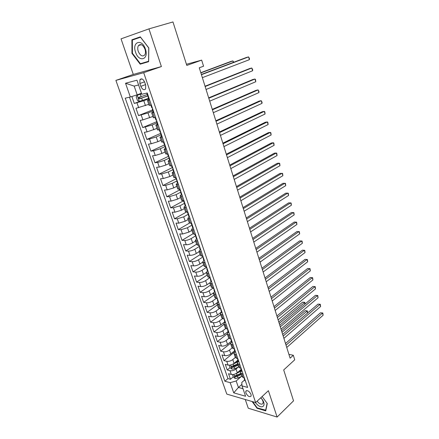 <?xml version="1.0" encoding="UTF-8"?>
<svg xmlns="http://www.w3.org/2000/svg" width="439" height="439" viewBox="0 0 439 439"><rect width="100%" height="100%" fill="white"/><g stroke="black" fill="none" stroke-linecap="round" stroke-linejoin="round"><path stroke-width="0.66" d="M251.031 394.403C249.154 391.039 247.409 389.986 245.791 391.237L245.884 392.949C247.75 396.307 249.495 397.355 251.124 396.099L251.031 394.403M245.269 399.517L248.271 408.226L277.108 417.05L293.532 400.845L283.698 369.945L294.728 359.804L293.318 355.266L288.9 354.355M115.896 80.392L226.798 394.096L255.641 402.558L143.701 72.682L115.896 80.392L133.291 74.427L161.398 66.574L148.947 28.875L121.038 38.857L133.291 74.427M148.947 28.875L172.966 21.95L186.8 65.422L201.666 60.127L186.427 64.259M131.87 96.503L134.296 103.45L140.743 100.986M148.755 104.345L135.991 108.318L138.521 115.578L152.52 109.975M152.898 116.456L142.9 119.885L140.2 120.39L142.702 127.568L156.547 121.768M156.997 128.429L147.065 131.881L144.36 132.32L146.835 139.421L160.976 133.237M161.042 140.266L157.87 141.687L151.186 143.745L148.475 144.124L150.923 151.137L164.905 144.771M165.048 151.971L161.909 153.43L155.258 155.477L152.542 155.79L154.962 162.726L168.614 156.257M169.004 163.544L165.904 165.048L159.286 167.072L156.564 167.325L158.956 174.184L172.203 167.665M172.922 174.991L169.849 176.533L163.27 178.541L160.542 178.733L162.913 185.521L176.012 178.832M176.791 186.312L173.756 187.892L167.21 189.878L164.477 190.016L166.82 196.727L179.781 189.873M180.621 197.506L177.614 199.125L171.106 201.095L168.367 201.177L170.683 207.812L183.507 200.799M184.407 208.574L181.433 210.237L174.958 212.191L172.22 212.213L174.508 218.776L186.35 212.081M188.15 219.527L185.214 221.223L178.766 223.16L176.023 223.127L178.289 229.624L189.483 223.089M191.859 230.36L188.951 232.094L182.536 234.014L179.792 233.927L182.031 240.352L193.012 233.74M195.52 241.077L192.644 242.844C190.438 244.079 188.315 244.71 186.268 244.748L183.513 244.611L185.73 250.965L196.595 244.221M199.147 251.679L196.304 253.484C194.12 254.735 192.002 255.361 189.955 255.366L187.201 255.18L189.396 261.468L200.146 254.598M202.736 262.165L199.921 264.004C197.759 265.277 195.651 265.902 193.604 265.875L190.85 265.639L193.017 271.856L203.658 264.865M206.292 272.542L203.498 274.413C201.353 275.708 199.262 276.323 197.215 276.268L194.455 275.983L196.601 282.14L207.131 275.023M209.88 282.754L207.038 284.713C204.914 286.025 202.834 286.64 200.788 286.552L198.022 286.217L200.146 292.308L210.572 285.076M213.541 292.786L210.544 294.909C208.443 296.237 206.368 296.846 204.322 296.726L201.556 296.347L203.658 302.378L213.974 295.03M217.349 302.564L214.012 304.995C211.927 306.34 209.864 306.943 207.817 306.801L205.051 306.373L207.131 312.338L217.343 304.88M221.437 311.992L217.442 314.972C215.379 316.338 213.327 316.936 211.28 316.766L208.514 316.294L210.572 322.199L220.68 314.626M224.795 321.825L220.839 324.849C218.792 326.232 216.751 326.825 214.704 326.627L211.933 326.111L213.974 331.955L223.978 324.278M228.115 331.56L224.197 334.628C222.172 336.027 220.137 336.614 218.095 336.384L215.324 335.83L217.338 341.613L227.248 333.827M231.402 341.191L227.523 344.302C225.514 345.718 223.489 346.3 221.448 346.047L218.677 345.449L220.674 351.173L230.623 343.177M234.656 350.728L230.815 353.878C228.829 355.31 226.815 355.886 224.773 355.606L221.997 354.97L223.972 360.639L234.289 352.155M237.872 360.167L234.075 363.355C232.105 364.804 230.096 365.38 228.06 365.072L225.284 364.392L227.237 370.006L230.074 367.624M166.419 149.205L164.104 149.222L165.876 148.014M162.304 137.127L160.005 137.226L161.931 136.035M158.139 124.906L155.856 125.093L157.821 123.974M153.924 112.549L151.658 112.818L153.661 111.775M201.666 60.127L203.553 66.212L199.273 67.782L290.102 358.191L293.318 355.266M139.865 83.514L140.837 86.34C142.379 89.6 143.97 90.467 145.611 88.952L145.688 85.117L144.711 82.263C143.169 78.998 141.577 78.12 139.942 79.624L139.865 83.514L144.552 81.835M244.627 379.971L241.785 382.468L242.021 385.903L247.629 387.434L147.252 92.98L141.797 94.27L136.963 80.205L125.532 83.245L130.334 96.986L125.225 98.193L224.883 381.222L230.184 382.671L236.177 380.97L238.426 387.461L242.992 388.729M242.021 385.903L245.577 396.247L233.735 392.839L230.184 382.671M238.174 367.158L236.012 368.996C234.053 370.456 232.055 371.026 230.014 370.708L227.237 370.006M241.06 369.512L237.301 372.738L236.012 368.996M235.326 357.456L232.774 359.574C230.799 361.017 228.79 361.593 226.749 361.297L223.972 360.639M232.11 347.94L229.504 350.059C227.506 351.485 225.487 352.062 223.446 351.798L220.674 351.173M228.9 338.293L226.195 340.444C224.181 341.855 222.156 342.436 220.115 342.195L217.338 341.613M225.701 328.52L222.858 330.726C220.822 332.12 218.787 332.713 216.745 332.493L213.974 331.955M222.524 318.61L219.484 320.909C217.431 322.286 215.384 322.884 213.338 322.692L210.572 322.199M219.368 308.562L216.076 310.993C214.002 312.354 211.944 312.952 209.897 312.787L207.131 312.338M216.251 298.366L212.63 300.973C210.539 302.312 208.47 302.915 206.423 302.784L203.658 302.378M213.145 288.039L209.145 290.843C207.038 292.165 204.958 292.775 202.911 292.67L200.146 292.308M209.771 277.783L205.628 280.609C203.498 281.915 201.408 282.529 199.361 282.453L196.601 282.14M206.259 267.488L202.072 270.265C199.921 271.549 197.819 272.169 195.772 272.125L193.017 271.856M202.708 257.078L198.477 259.811C196.304 261.073 194.197 261.699 192.15 261.682L189.396 261.468M199.125 246.559L194.845 249.242C192.65 250.488 190.531 251.119 188.485 251.13L185.73 250.965M195.624 235.853L191.174 238.558C188.957 239.782 186.827 240.418 184.781 240.468L182.031 240.352M192.128 225.009L187.458 227.759L181.033 229.685L178.289 229.624M188.529 214.095L183.705 216.844L177.252 218.787L174.508 218.776M184.901 203.773L184.479 203.652L184.803 203.131L179.913 205.809L173.421 207.768L170.683 207.812M180.61 192.233L176.077 194.647L169.553 196.623L166.82 196.727M176.758 181.022L172.198 183.365L165.64 185.362L162.913 185.521M172.889 169.673L168.274 171.956L161.684 173.97L158.956 174.184M168.971 158.194L164.307 160.416L157.683 162.446L154.962 162.726M165.015 146.588L160.301 148.75L153.634 150.802L150.923 151.137M161.009 134.855L156.24 136.946L149.545 139.015L146.835 139.421M156.959 122.986L152.135 125.011L142.702 127.568M152.865 110.979L147.987 112.938L138.521 115.578M149.661 100.037L147.411 100.399L149.452 99.428M148.722 98.835L143.789 100.723L134.296 103.45M129.467 97.189L227.945 378.605L230.475 379.28L233.279 376.865M237.301 372.738C235.348 374.204 233.35 374.774 231.315 374.445L228.538 373.726L230.475 379.28M151.373 105.058L149.112 105.387L147.416 100.416M151.664 112.845L153.343 117.745L155.615 117.509M155.861 125.12L157.519 129.966L159.807 129.812M160.016 137.259L161.651 142.044L163.956 141.973M164.12 149.26L165.733 153.979L168.055 153.996M170.491 161.14L168.159 161.08L169.75 159.878M168.175 161.118L169.772 165.783L172.104 165.882M174.513 172.944L172.17 172.801L173.641 171.578M172.187 172.845L173.762 177.449L176.11 177.625M178.492 184.61L176.132 184.391L177.526 183.134M176.149 184.44L177.707 188.989L180.067 189.242M182.421 196.145L180.05 195.849L181.389 194.554M180.072 195.904L181.609 200.393L183.985 200.722M186.312 207.548L183.93 207.181L185.225 205.831M183.946 207.235L185.467 211.675L187.854 212.075M190.153 218.825L187.76 218.381L189.028 216.981L189.621 217.267M187.782 218.446L189.28 222.831L191.678 223.303M193.956 229.981L191.552 229.465L192.787 228.011M191.574 229.531L193.056 233.861L195.465 234.404M197.715 241.006L195.3 240.424L196.513 238.915M195.322 240.49L196.787 244.77L199.207 245.385M201.435 251.915L199.004 251.262L200.189 249.703M199.032 251.333L200.475 255.564L202.911 256.244M205.112 262.703L202.67 261.984L203.833 260.376M202.697 262.061L204.13 266.237L206.571 266.983M208.75 273.371L206.297 272.586L207.433 270.934M206.325 272.668L207.74 276.795L210.193 277.607M212.344 283.923L209.886 283.078L210.994 281.377M209.913 283.16L211.313 287.243L213.777 288.116M215.906 294.366L213.436 293.455L214.517 291.71M213.464 293.543L214.847 297.576L217.316 298.509M219.429 304.693L216.948 303.722L218.007 301.933M216.981 303.815L218.342 307.799L220.822 308.798M222.908 314.911L221.711 314.719L220.422 313.885L221.459 312.047M220.455 313.978L221.805 317.918L223.094 318.769L224.291 318.972M226.354 325.025L225.158 324.811L223.863 323.938L224.872 322.056M223.895 324.031L225.229 327.928L226.529 328.816L227.726 329.036M229.767 335.028L228.571 334.792L227.265 333.881L228.253 331.961M227.298 333.98L228.615 337.832L229.921 338.76L231.123 339.001M233.142 344.928L231.94 344.675L230.629 343.726L231.594 341.761M230.667 343.83L231.968 347.633L233.285 348.599L234.481 348.857M236.478 354.723L235.282 354.454L233.96 353.466L234.903 351.463M233.998 353.571L235.282 357.335L236.61 358.334L237.806 358.614M239.787 364.414L238.586 364.129L237.258 363.108L238.179 361.067M237.296 363.218L238.569 366.938L239.897 367.97L241.099 368.266M243.052 374.012L241.856 373.704L240.523 372.651L241.423 370.571M240.561 372.76L241.818 376.437L243.157 377.507L244.353 377.82M138.598 84.963L134.175 86.099L137.198 94.835L130.334 96.986M141.446 93.255L137.198 94.835M161.398 66.574L143.701 72.682M277.108 417.05L268.405 390.688L255.641 402.558M241.916 384.383L238.426 387.461L233.735 392.839M241.313 376.508L236.177 380.97M240.468 370.697L241.241 370.033M227.945 378.605L224.883 381.222M134.175 86.099L125.532 83.245M131.958 53.371L140.189 64.182L148.64 61.685L148.816 47.955L140.31 36.854L131.903 39.784L131.958 53.371L132.408 53.234L132.358 40.064L140.507 37.233L148.744 47.977L148.569 61.279L140.387 63.704L132.408 53.229M252.123 401.526L257.051 408.27L265.732 410.888L267.258 403.501L262.132 396.521M140.442 37.024L135.991 38.802M144.014 62.629L148.64 61.537M135.991 38.572L131.903 39.784M144.19 62.854L140.189 64.182M257.375 407.957L257.051 408.27M149.348 99.121L148.826 99.148L148.02 96.783L148.404 96.36M201.435 74.69L248.595 56.894L249.396 59.682L202.363 77.659M148.393 96.542L148.02 96.772M148.152 95.614L147.504 95.274L146.763 93.095M201.358 74.454L246.592 57.405L248.595 56.894L249.5 58.639L249.396 59.682M141.621 93.748L137.226 95.208L136.172 96.789L137.445 100.465L139.355 101.36L148.569 98.385M137.226 95.208L141.649 93.847M233.361 62.393L232.917 60.906L231.013 61.394L200.81 72.693M147.268 94.572L138.713 97.376L138.461 97.54L139.223 98.852L148.245 95.889M148.212 95.784L140.601 98.336L139.624 97.667M233.751 62.245L232.917 60.906L200.875 72.901M145.408 49.053C141.978 38.171 131.7 41.765 135.574 52.214C138.856 62.772 149.189 59.742 145.408 49.053M144.98 49.195C142.944 44.762 140.782 43.549 138.483 45.541C137.583 47.028 137.5 48.97 138.247 51.363C140.277 55.78 142.445 56.982 144.744 54.963C145.627 53.492 145.71 51.572 144.98 49.195M255.196 402.426L257.77 405.115C262.676 409.208 266.248 405.329 262.456 399.792L260.821 397.739M257.089 401.208L258.829 403.013C260.87 404.456 262.253 404.549 262.988 403.282C263.34 402.245 263.021 400.939 262.039 399.364L260.761 397.794M265.869 410.229L257.227 407.913L252.677 401.69M267.115 403.309L265.639 410.449M151.471 105.355L150.95 105.365L151.378 105.08M153.584 111.555L153.057 111.55L152.262 109.218M205.134 86.527L251.799 68.012L252.595 70.772L206.056 89.468M152.657 108.927L152.262 109.207L152.657 108.828M152.404 108.093L151.751 107.72L150.956 105.382M205.04 86.225L249.796 68.484L251.799 68.012L252.688 69.713L252.595 70.772M155.686 117.718L155.252 117.575M157.777 123.847L157.244 123.809L156.454 121.51M208.799 98.237L254.977 79.015L255.761 81.747L209.705 101.146M156.86 121.169L156.449 121.493L156.855 121.153M156.608 120.423L155.949 120.023L155.165 117.712M208.679 97.859L252.968 79.454L254.977 79.015L255.536 79.58L255.761 81.747M159.851 129.939L159.319 129.895M161.92 135.997L161.376 135.925L160.603 133.654L161.009 133.335M212.421 109.816L258.116 89.907L258.895 92.613L213.316 112.691M160.992 133.28L160.592 133.637M160.762 132.611L160.098 132.183L159.319 129.906M212.278 109.371L256.113 90.308L258.116 89.907L258.977 91.521L258.895 92.613M163.972 142.022L163.593 142.027M166.013 148.009L165.459 147.905L164.696 145.66M215.999 121.274L261.227 100.69L261.995 103.368L216.893 124.116M165.075 145.254L164.691 145.638L165.113 145.375M164.872 144.661L164.202 144.206L163.462 142.044M215.84 120.758L259.224 101.058L261.227 100.69L262.072 102.26L261.995 103.368M170.058 159.884L169.503 159.747L168.746 157.535M219.544 132.605L264.305 111.363L265.068 114.019L220.427 135.415M169.108 157.096L168.735 157.508L169.174 157.277M168.933 156.575L168.252 156.092L167.561 154.056M219.363 132.024L262.303 111.693L264.305 111.363L264.832 111.83L265.068 114.019M174.063 171.622L173.493 171.451L172.752 169.267M223.05 143.811L267.351 121.932L268.108 124.555L223.923 146.599M173.098 168.801L172.741 169.24L173.185 169.048M172.944 168.351L172.264 167.841L171.611 165.926M222.853 143.169L265.348 122.229L267.351 121.932L267.867 122.366L268.108 124.555M178.014 183.222L177.444 183.03L176.708 180.873M226.519 154.901L270.369 132.391L271.121 134.992L227.38 157.656M177.043 180.369L176.697 180.841L177.147 180.681M176.917 179.99L176.226 179.452L175.611 177.663M226.299 154.199L268.366 132.655L270.369 132.391L270.874 132.797L271.121 134.992M181.927 194.696L181.351 194.472L180.621 192.342M229.954 165.876L273.354 142.752L274.101 145.325L230.804 168.598M180.945 191.816L180.61 192.309L181.071 192.183M180.841 191.503L180.144 190.938L179.573 189.264M229.712 165.108L271.357 142.982L273.354 142.752L273.848 143.125L274.101 145.325M185.796 206.045L185.209 205.792L184.49 203.685M233.345 176.73L276.312 153.008L277.047 155.554L234.19 179.43M184.72 202.884L184.018 202.297L183.486 200.738M184.753 203.855L184.951 203.559M233.087 175.907L274.315 153.206L276.312 153.008L276.8 153.354L277.047 155.554M236.709 187.475L279.242 163.165L279.972 165.684L237.543 190.142M188.616 214.32L188.304 214.863L188.781 214.803M188.556 214.139L187.848 213.524L187.354 212.081M236.429 186.586L277.245 163.324L279.242 163.165L279.714 163.478L279.972 165.684M193.401 228.357L192.803 228.05L192.101 225.997M240.034 198.104L282.145 173.218L282.864 175.715L240.857 200.744M192.392 225.388L192.09 225.959L192.573 225.926M192.348 225.267L191.634 224.631L191.179 223.297M239.738 197.16L280.148 173.35L282.606 173.509L282.864 175.715M197.144 239.332L196.535 238.997L195.849 236.972M243.321 208.624L285.015 183.178L285.729 185.653L244.139 211.236M196.123 236.33L195.832 236.928L196.326 236.928M196.101 236.275L195.382 235.617L194.965 234.388M243.008 207.625L283.018 183.277L285.471 183.436L285.729 185.653M200.842 250.186L200.233 249.824L199.547 247.821M246.581 219.034L287.858 193.039L288.566 195.492L247.387 221.624M198.708 245.363L199.811 247.162L199.531 247.777L200.03 247.805M246.246 217.98L285.866 193.111L288.302 193.27L288.566 195.492M204.503 260.92L203.883 260.536L203.213 258.56M249.802 229.339L290.678 202.807L291.375 205.232L250.603 231.896M203.449 257.88L203.191 258.505L203.701 258.566M203.482 257.929L202.412 256.211M249.456 228.231L288.681 202.851L291.112 203.01L291.375 205.232M208.124 271.538L207.499 271.126L206.835 269.173M252.99 239.535L293.466 212.481L294.157 214.885L253.786 242.07M207.049 268.492L206.813 269.123L207.329 269.211M207.115 268.58L206.072 266.939M252.628 238.377L291.474 212.492L293.894 212.657L294.157 214.885M211.702 282.041L211.071 281.608L210.418 279.681M256.146 249.632L296.232 222.063L296.918 224.444L256.93 252.14M210.61 278.99L210.396 279.627L210.918 279.742M210.709 279.116L209.694 277.558M255.767 248.419L294.24 222.046L296.643 222.216L296.918 224.444M215.247 292.434L214.611 291.973L213.963 290.069M259.273 259.625L298.964 231.551L299.645 233.91L260.047 262.105M214.133 289.378L213.941 290.014L214.468 290.157M214.259 289.537L213.272 288.055M258.878 258.357L296.978 231.507L299.376 231.677L299.645 233.91M218.754 302.718L218.112 302.235L217.47 300.353M262.368 269.513L301.681 240.951L302.35 243.288L263.137 271.971M217.618 299.656L217.448 300.292L217.985 300.463M217.777 299.853L216.817 298.443M261.957 268.202L299.689 240.879L302.076 241.055L302.35 243.288M222.222 312.886L221.574 312.381L220.938 310.521M265.43 279.308L304.364 250.263L305.034 252.579L266.193 281.739M221.069 309.824L220.916 310.461L221.459 310.658M221.251 310.055L220.323 308.721M265.002 277.947L302.378 250.17L304.754 250.345L305.034 252.579M225.651 322.956L224.998 322.424L224.373 320.591M268.459 289.005L307.026 259.487L307.684 261.781L269.217 291.414M224.483 319.888L224.675 320.914M224.697 320.146L223.791 318.884M268.02 287.594L305.039 259.367L307.404 259.542L307.684 261.781M229.043 332.916L228.39 332.361L227.77 330.551M271.467 298.602L309.66 268.63L310.318 270.901L272.207 300.984M227.863 329.854L227.748 330.485L228.302 330.726M228.099 330.139L227.221 328.943M271.006 297.143L307.679 268.481L310.033 268.657L310.318 270.901M232.407 342.771L231.743 342.195L231.133 340.406M274.435 308.107L312.272 277.684L312.919 279.934L275.176 310.466M231.468 340.022L230.618 338.897M231.205 339.709L231.112 340.335L231.666 340.609M273.969 306.603L310.291 277.508L312.634 277.689L312.919 279.934M310.291 277.508L312.634 277.689M235.732 352.522L235.063 351.93L234.459 350.157M277.382 317.512L314.862 286.656L315.504 288.884L278.112 319.855M234.805 349.801L233.976 348.747M234.514 349.466L234.437 350.086L235.002 350.382M276.894 315.97L312.881 286.453L315.213 286.64L315.504 288.884M312.881 286.453L315.213 286.64M239.019 362.175L238.35 361.56L237.751 359.81M280.296 326.835L317.424 295.54L318.061 297.752L281.02 329.146M238.103 359.486L237.301 358.498M237.79 359.124L237.729 359.739L238.3 360.057M279.797 325.244L315.443 295.321L317.77 295.507L318.061 297.752M315.443 295.321L317.77 295.507M242.279 371.729L241.604 371.092L241.011 369.364M283.182 336.06L319.965 304.348L320.596 306.537L283.896 338.354M241.368 369.067L240.594 368.14M241.038 368.683L240.989 369.292L241.565 369.633M282.667 334.425L317.984 304.101L320.3 304.293L320.596 306.537M317.984 304.101L320.3 304.293M229.229 365.182L230.157 367.855L232.011 369.172L234.854 368.716L238.58 366.971M232.807 364.194L237.395 362.076M235.469 362.186L238.141 360.946M304.957 304.123L304.452 302.405L302.559 302.169L278.776 321.974M237.587 364.063L231.315 366.505L232.061 367.459L234.239 366.933L237.971 365.188M237.735 364.502L233.109 366.57L232.061 367.459M302.559 302.169L304.82 302.35L279.242 323.472M304.82 302.35L305.083 304.018M245.5 381.184L244.819 380.531L244.238 378.819M286.036 345.197L322.478 313.078L323.104 315.246L286.749 347.469M244.6 378.55L243.854 377.688M244.249 378.149L244.21 378.747L244.792 379.109M285.515 343.523L320.503 312.804L322.813 312.996L323.104 315.246M320.503 312.804L322.813 312.996M232.483 374.566L233.383 377.156L235.233 378.484L238.07 378.039L241.768 376.289M236.166 373.518L240.775 371.361M238.728 371.515L241.329 370.291M307.596 313.023L306.982 310.949L305.094 310.686L281.52 330.748M240.781 373.413L237.076 375.158L234.541 375.855L235.288 376.799L237.461 376.278L241.165 374.527M240.923 373.825L236.33 375.899L235.288 376.799M305.094 310.686L307.344 310.872L281.997 332.285M307.344 310.872L307.607 313.012M234.075 363.355L232.774 359.574M230.815 353.878L229.504 350.059M227.523 344.302L226.195 340.444M224.197 334.628L222.858 330.726M220.839 324.849L219.484 320.909M217.442 314.972L216.076 310.993M214.012 304.995L212.63 300.973M210.544 294.909L209.145 290.843M207.038 284.713L205.628 280.609M203.498 274.413L202.072 270.265M199.921 264.004L198.477 259.811M196.304 253.484L194.845 249.242M192.644 242.844L191.174 238.558M188.951 232.094L187.458 227.759M185.214 221.223L183.705 216.844M181.433 210.237L179.913 205.809M177.614 199.125L176.077 194.647M173.756 187.892L172.198 183.365M169.849 176.533L168.274 171.956M165.904 165.048L164.307 160.416M161.909 153.43L160.301 148.75M157.87 141.687L156.24 136.946M153.787 129.801L152.135 125.011M149.655 117.784L147.987 112.938M145.474 105.629L143.789 100.723M138.68 107.747L136.984 102.852M231.315 374.445L230.014 370.708M228.06 365.072L226.749 361.297M224.773 355.606L223.446 351.798M221.448 346.047L220.115 342.195M218.095 336.384L216.745 332.493M214.704 326.627L213.338 322.692M211.28 316.766L209.897 312.787M207.817 306.801L206.423 302.784M204.322 296.726L202.911 292.67M200.788 286.552L199.361 282.453M197.215 276.268L195.772 272.125M193.604 265.875L192.15 261.682M189.955 255.366L188.485 251.13M186.268 244.748L184.781 240.468M182.536 234.014L181.033 229.685M178.766 223.16L177.252 218.787M174.958 212.191L173.421 207.768M171.106 201.095L169.553 196.623M167.21 189.878L165.64 185.362M163.27 178.541L161.684 173.97M159.286 167.072L157.683 162.446M155.258 155.477L153.634 150.802M151.186 143.745L149.545 139.015M147.065 131.881L145.402 127.101M142.9 119.885L141.215 115.045M150.198 105.305L148.492 100.295M154.44 117.729L152.75 112.779M158.633 130.004L156.964 125.11M162.781 142.137L161.129 137.303M166.875 154.133L165.24 149.353M170.925 165.991L169.311 161.261M174.925 177.713L173.328 173.037M178.882 189.297L177.307 184.682M182.794 200.755L181.236 196.189M186.663 212.086L185.121 207.57M190.493 223.292L188.968 218.825M194.274 234.371L192.765 229.954M198.016 245.324L196.524 240.956M201.715 256.162L200.239 251.843M205.375 266.879L203.916 262.61M208.997 277.481L207.554 273.256M212.58 287.973L211.154 283.792M216.12 298.344L214.709 294.212M219.626 308.612L218.232 304.518M223.094 318.769L221.711 314.719M226.529 328.816L225.158 324.811M229.921 338.76L228.571 334.792M233.285 348.599L231.94 344.675M236.61 358.334L235.282 354.454M239.897 367.97L238.586 364.129M243.157 377.507L241.856 373.704M145.523 84.645L140.837 86.34M137.198 95.252L139.306 101.338M141.671 98.1L142.477 100.438M140.354 94.281L141.16 96.624M140.601 98.336L139.223 98.852M230.535 365.018L231.962 369.139M234.239 366.933L234.854 368.716M233.235 364.013L233.855 365.802M233.784 374.412L235.183 378.451M237.461 376.278L238.07 378.039M236.467 373.386L237.076 375.158M246.493 390.606L245.791 391.237M141.923 78.927L139.942 79.624M139.465 97.162L138.461 97.54M141.314 44.674L138.483 45.541M262.039 399.364L262.456 399.792M188.32 214.907L189.028 216.981"/></g></svg>
